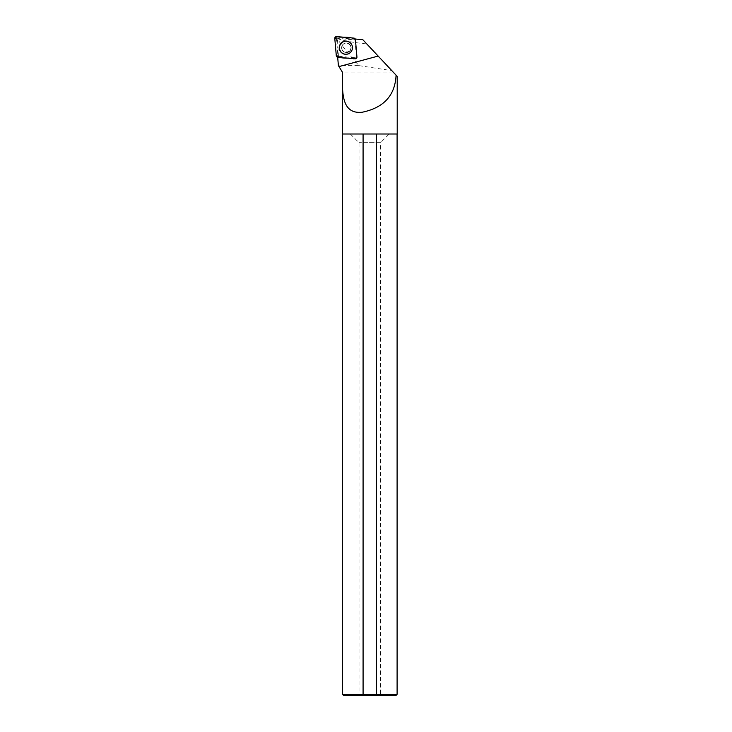 <?xml version="1.0" encoding="UTF-8"?>
<svg xmlns="http://www.w3.org/2000/svg" width="732" height="732" viewBox="0 0 732 732"><rect width="100%" height="100%" fill="white"/><g stroke="black" fill="none" stroke-linecap="round" stroke-linejoin="round"><path stroke-width="0.55" stroke-dasharray="3.66 2.75" d="M343.098 44.405A4.74 4.721 -85 0 0 346.026 52.466A4.74 4.721 -85 0 0 351.14 48.166A4.74 4.721 -85 0 0 343.098 44.405M354.965 39.803L356.466 57.087A0.659 0.659 95 0 1 355.752 57.801L338.513 56.291A0.659 0.659 95 0 1 337.91 55.696L336.409 38.412A0.659 0.659 95 0 1 337.123 37.698L354.361 39.208A0.659 0.659 95 0 1 354.965 39.803L355.432 39.665M355.176 39.016A1.601 1.592 95 0 1 355.386 39.684L355.249 39.025M337.919 57.188L338.44 56.391L337.662 57.142A1.601 1.592 95 0 0 337.919 57.188L355.166 58.697A1.601 1.592 95 0 0 356.887 56.959L355.386 39.684M358.982 65.624L391.84 70.656L366.778 43.929C353.217 42.557 343.619 40.836 338.01 38.787L337.479 39.052C342.384 46.326 349.557 55.184 358.982 65.624L338.404 65.624M393.166 72.075L342.356 72.075M397.211 134.002L342.356 134.002M397.211 76.384L396.076 75.186M338.44 56.391L337.479 39.052M343.528 695.4L396.03 695.4M342.457 694.32L397.101 694.32M363.081 134.002L397.101 134.002L363.081 134.002M380.539 695.4L359.019 695.4L380.539 695.4L380.539 142.676L359.019 142.676L380.539 142.676L389.223 134.002L350.335 134.002L389.223 134.002M341.707 47.754A4.74 4.721 95 0 1 346.849 43.032A4.74 4.721 95 0 1 351.14 48.166A4.74 4.721 95 0 1 346.026 52.466A4.74 4.721 95 0 1 341.707 47.754M338.642 56.309L355.752 57.801A0.659 0.659 -85 0 0 356.466 57.087L354.974 39.94L337.855 38.439L337.15 39.153M362.798 39.684L366.778 43.929M337.123 37.698L336.638 36.6M353.885 38.11L354.361 39.208M337.91 55.696L336.299 55.733M334.789 38.457L336.409 38.412M337.845 57.288L338.513 56.291M350.564 52.283A6.469 6.46 95 0 1 339.767 49.392A6.469 6.46 95 0 1 347.673 41.459A6.469 6.46 95 0 1 350.564 52.283M350.5 52.201A6.35 6.341 -85 0 0 347.663 41.578A6.35 6.341 -85 0 0 339.904 49.355A6.35 6.341 -85 0 0 350.5 52.201M349.695 51.094A4.74 4.721 95 0 1 341.917 49.364A4.74 4.721 95 0 1 346.767 43.023A4.74 4.721 95 0 1 349.695 51.094M352.458 47.708A6.469 6.46 95 0 1 345.998 54.186A6.469 6.46 95 0 1 339.547 47.708A6.469 6.46 95 0 1 346.007 41.239A6.469 6.46 95 0 1 352.458 47.708M341.634 47.745A4.74 4.721 95 0 1 346.767 43.023A4.74 4.721 95 0 1 351.067 48.156A4.74 4.721 95 0 1 345.943 52.457A4.74 4.721 95 0 1 341.634 47.745M339.685 47.717A6.35 6.341 -85 0 0 349.191 53.216A6.35 6.341 -85 0 0 349.191 42.218A6.35 6.341 -85 0 0 339.685 47.717M349.676 51.094L345.943 52.457C351.927 53.5 352.742 42.996 346.767 43.023C351.086 44.652 352.055 47.342 349.676 51.094M350.335 134.002L359.019 142.676L359.019 695.4"/><path stroke-width="1.1" d="M356.942 56.95L355.432 39.665A1.711 1.702 -85 0 0 353.885 38.11L336.638 36.6A1.711 1.702 -85 0 0 334.789 38.457L336.299 55.733A1.711 1.702 -85 0 0 337.845 57.288L355.093 58.798A1.711 1.702 -85 0 0 356.942 56.95M341.204 43.023A6.615 6.597 -85 0 0 341.204 52.375A6.615 6.597 -85 0 0 350.527 52.375A6.615 6.597 -85 0 0 350.537 43.023A6.615 6.597 -85 0 0 341.204 43.023M355.249 39.025L362.798 39.684L397.211 76.384L397.211 134.002L342.356 134.002L342.356 72.075L338.404 65.624L337.662 57.142M391.84 70.656L396.076 75.186C395.106 95.425 383.788 107.787 362.111 112.252C340.481 114.421 342.485 90.512 342.356 72.075L341.643 70.922M397.101 134.002L397.101 694.32L396.03 695.4L343.528 695.4L342.457 694.32L363.081 694.32L363.081 134.002M397.101 694.32L363.081 694.32M376.477 134.002L376.477 694.32M352.458 47.708A6.551 6.533 -85 0 0 342.658 42.035A6.551 6.533 -85 0 0 342.658 53.372A6.551 6.533 -85 0 0 352.458 47.708M336.299 55.733C340.975 59.329 349.063 57.416 355.084 58.798L356.942 56.94L355.432 39.665C350.756 36.069 342.668 37.982 336.647 36.6L334.798 38.467L336.299 55.733M338.989 66.585L378.16 56.071M342.457 134.002L342.457 694.32"/></g></svg>
